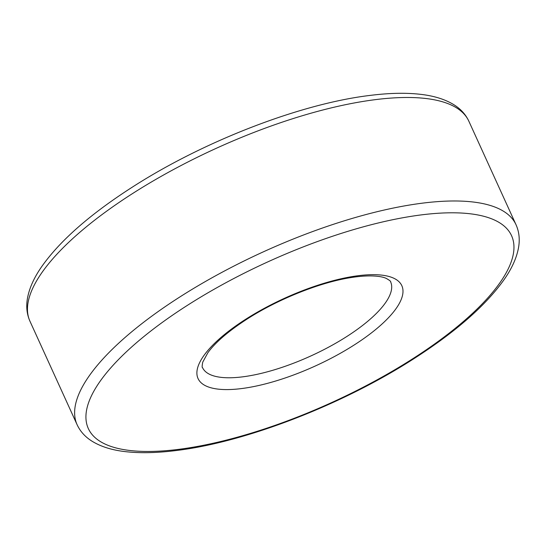 <?xml version="1.0" encoding="UTF-8"?>
<svg xmlns="http://www.w3.org/2000/svg" width="546" height="546" viewBox="0 0 546 546"><rect width="100%" height="100%" fill="white"/><g stroke="black" fill="none" stroke-linecap="round" stroke-linejoin="round"><path stroke-width="0.82" d="M412.435 358.947A232.555 77.245 155.5 0 0 482.022 215.847A232.555 77.245 155.5 0 0 187.455 305.31A232.555 77.245 155.5 0 0 117.868 448.409A232.555 77.245 155.5 0 0 412.435 358.947M179.921 296.922A241.168 80.105 -24.5 0 1 516.025 224.727C519.021 231.47 519.915 238.759 518.7 246.594C517.028 257.009 512.244 267.902 504.333 279.272C485.988 305.31 455.773 331.825 413.704 358.811C342.84 404.477 246.615 441.83 177.32 450.389C157.917 452.907 140.82 453.351 126.03 451.713C112.244 450.225 100.86 446.689 91.899 441.12C85.176 436.896 80.255 431.436 77.123 424.747A241.168 80.105 -24.5 0 1 179.921 296.922M346.574 336.657A103.358 34.33 155.5 0 0 390.629 281.873C391.059 281.49 389.626 280.351 386.343 278.453C382.357 276.447 371.109 274.269 349.795 277.764C319.137 282.732 277.559 299.399 247.051 319.082C228.583 331.047 215.54 342.233 207.93 352.627L202.757 362.114C202.034 365.84 201.959 367.67 202.525 367.595A103.358 34.33 155.5 0 0 346.574 336.657M245.782 319.212A111.971 37.189 -24.5 0 1 387.612 276.139A111.971 37.189 -24.5 0 1 354.108 345.038A111.971 37.189 -24.5 0 1 212.278 388.117A111.971 37.189 -24.5 0 1 245.782 319.212M29.962 321.246C26.952 314.476 26.072 307.159 27.3 299.297C28.979 288.95 33.729 278.126 41.564 266.83C59.896 240.752 90.138 214.196 132.289 187.162C203.644 141.168 300.703 103.638 370.113 95.407C389.025 93.032 405.719 92.656 420.181 94.287C433.845 95.789 445.133 99.297 454.04 104.818C460.783 109.05 465.724 114.517 468.864 121.232A241.168 80.105 155.5 0 0 132.753 193.427A241.168 80.105 155.5 0 0 29.962 321.246L77.123 424.747M468.864 121.232L516.025 224.727"/></g></svg>
